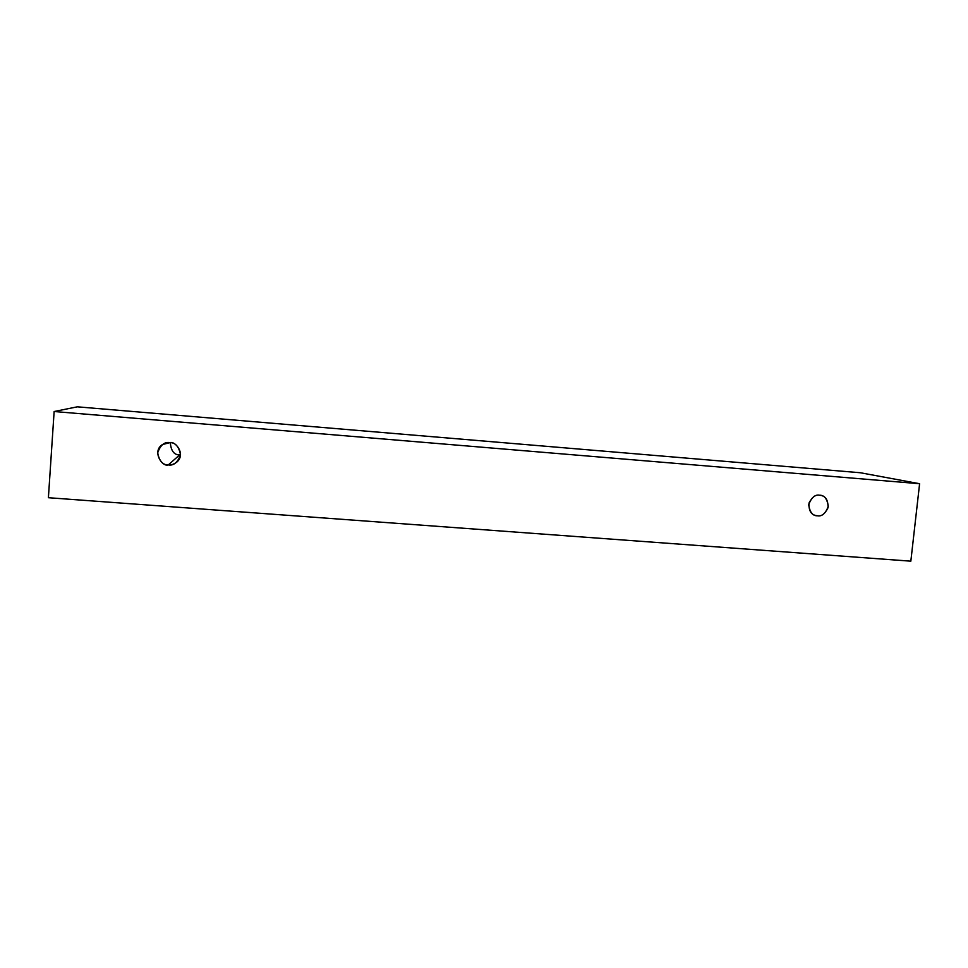 <?xml version="1.0" encoding="UTF-8"?>
<svg xmlns="http://www.w3.org/2000/svg" width="968" height="968" viewBox="0 0 968 968"><rect width="100%" height="100%" fill="white"/><g stroke="black" fill="none" stroke-linecap="round" stroke-linejoin="round"><path stroke-width="1.45" d="M860.37 472.747L77.319 406.826L54.135 411.521L919.6 483.722L860.37 472.747L919.6 483.722L910.84 561.174L48.4 497.709L54.135 411.521L77.319 406.826L860.37 472.747M919.6 483.722L54.135 411.521L48.4 497.709L910.84 561.174L919.6 483.722M817.391 515.787C812.721 515.956 809.817 512.266 808.679 504.739C811.402 497.504 815.044 494.333 819.606 495.229C824.276 495.084 827.18 498.774 828.293 506.3C825.583 513.5 821.941 516.67 817.391 515.787C821.396 516.634 824.954 513.935 828.051 507.692C828.148 500.396 825.813 496.318 821.045 495.459L819.606 495.229C815.721 494.394 812.188 496.983 809.006 503.009C808.655 510.221 810.845 514.383 815.6 515.472L817.391 515.787M168.287 464.918C162.854 465.064 159.297 461.046 157.627 452.867C160.458 445.038 164.548 441.638 169.908 442.63C175.341 442.509 178.874 446.526 180.532 454.694C177.713 462.498 173.623 465.898 168.287 464.918C170.816 465.378 173.732 464.386 177.023 461.93C185.941 454.053 175.341 440.815 169.908 442.63L162.539 444.518C151.746 451.003 161.971 467.241 168.287 464.918L179.661 454.924C174.131 454.984 171.009 450.906 170.308 442.666C171.009 450.906 174.131 454.984 179.661 454.924L168.287 464.918"/></g></svg>

